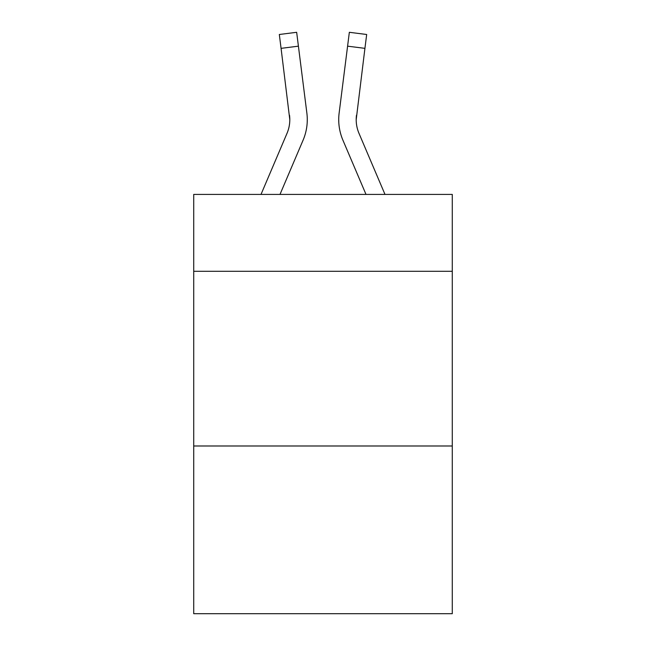 <?xml version="1.0" encoding="UTF-8"?>
<svg xmlns="http://www.w3.org/2000/svg" width="646" height="646" viewBox="0 0 646 646"><rect width="100%" height="100%" fill="white"/><g stroke="black" fill="none" stroke-linecap="round" stroke-linejoin="round"><path stroke-width="0.97" d="M452.281 271.288L452.281 194.422L193.719 194.422L193.719 271.288L452.281 271.288L452.281 613.7L193.719 613.7L193.719 271.288M452.281 445.99L193.719 445.99M303.087 140.182L279.993 194.422L303.087 140.182A52.407 52.407 -20.6 0 0 306.866 113.082L298.412 46.165L281.075 48.353L279.322 34.488L296.659 32.3L298.412 46.165M261.008 194.422L287.018 133.334A34.941 34.941 -30.3 0 0 289.804 119.712L281.075 48.353M307.213 122.191L307.278 120.059M306.6 110.983L306.866 113.082L306.6 110.983M384.992 194.422L358.982 133.334A34.941 34.941 30.3 0 1 356.196 119.704L364.925 48.353L347.588 46.165L349.341 32.3L366.678 34.488L364.925 48.353M342.913 140.182L366.007 194.422L342.913 140.182A52.407 52.407 20.6 0 1 339.134 113.082L347.588 46.165M287.018 133.334A34.941 34.941 -20.6 0 0 289.804 119.72A34.941 34.941 -20.6 0 1 287.018 133.334A34.941 34.941 -20.6 0 0 289.804 119.72A34.941 34.941 -20.6 0 1 287.018 133.334A34.941 34.941 -20.6 0 0 289.804 119.72A34.941 34.941 -20.6 0 1 287.018 133.334A34.941 34.941 -20.6 0 0 289.804 119.72A34.941 34.941 -20.6 0 1 287.018 133.334A34.941 34.941 -20.6 0 0 289.804 119.72A34.941 34.941 -20.6 0 1 287.018 133.334A34.941 34.941 -20.6 0 0 289.804 119.72A34.941 34.941 -20.6 0 1 287.018 133.334A34.941 34.941 -20.6 0 0 289.804 119.72A34.941 34.941 -20.6 0 1 287.018 133.334A34.941 34.941 -20.6 0 0 289.804 119.72A34.941 34.941 -20.6 0 1 287.018 133.334A34.941 34.941 -20.6 0 0 289.804 119.72A34.941 34.941 -20.6 0 1 287.018 133.334A34.941 34.941 -20.6 0 0 289.529 115.271L289.804 119.712M358.982 133.334A34.941 34.941 20.6 0 1 356.196 119.712A34.941 34.941 20.6 0 0 358.982 133.334A34.941 34.941 20.6 0 1 356.196 119.712A34.941 34.941 20.6 0 0 358.982 133.334A34.941 34.941 20.6 0 1 356.196 119.712A34.941 34.941 20.6 0 0 358.982 133.334A34.941 34.941 20.6 0 1 356.196 119.712A34.941 34.941 20.6 0 0 358.982 133.334A34.941 34.941 20.6 0 1 356.196 119.712A34.941 34.941 20.6 0 0 358.982 133.334A34.941 34.941 20.6 0 1 356.196 119.712A34.941 34.941 20.6 0 0 358.982 133.334A34.941 34.941 20.6 0 1 356.196 119.712A34.941 34.941 20.6 0 0 358.982 133.334A34.941 34.941 20.6 0 1 356.196 119.712A34.941 34.941 20.6 0 0 358.982 133.334A34.941 34.941 20.6 0 1 356.196 119.712L356.471 115.271A34.941 34.941 20.6 0 0 358.982 133.334A34.941 34.941 20.6 0 1 356.196 119.712L356.471 115.271M307.278 119.623L307.213 122.207L307.278 119.623M338.787 122.207L338.722 119.623M279.322 34.488L296.659 32.3M349.341 32.3L366.678 34.488"/></g></svg>
